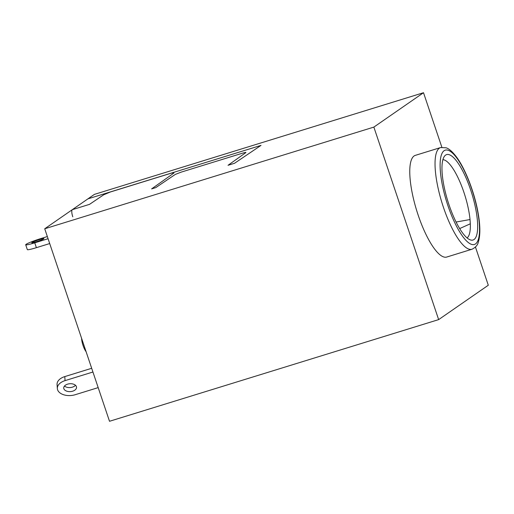 <?xml version="1.0" encoding="UTF-8"?>
<svg xmlns="http://www.w3.org/2000/svg" width="514" height="514" viewBox="0 0 514 514"><rect width="100%" height="100%" fill="white"/><g stroke="black" fill="none" stroke-linecap="round" stroke-linejoin="round"><path stroke-width="0.77" d="M442.907 159.693A41.12 11.571 -107.2 0 1 459.047 179.9A41.12 11.571 -107.2 0 1 470.027 219.536L470.316 223.802A41.12 11.571 -107.2 0 1 467.065 237.911M456.079 222.035L470.027 219.536M470.316 223.802L459.664 228.576M477.5 221.875A44.699 12.58 -107.2 0 1 470.863 240.051A44.699 12.58 -107.2 0 1 462.221 232.45A44.699 12.58 -107.2 0 1 444.751 189.666A44.699 12.58 -107.2 0 1 444.828 155.787A44.699 12.58 -107.2 0 1 463.705 172.89A44.699 12.58 -107.2 0 1 477.5 221.875M440.588 147.563L415.312 155.369A53.205 14.977 72.8 0 0 412.209 193.007A53.205 14.977 72.8 0 0 433.88 248.037A53.205 14.977 72.8 0 0 446.724 257.045L471.993 249.239A53.205 14.977 -107.2 0 1 459.15 240.231A53.205 14.977 -107.2 0 1 437.478 185.201A53.205 14.977 -107.2 0 1 440.588 147.563L446.081 147.788C448.002 148.405 451.504 150.255 456.753 157.348C465.536 169.331 474.441 192.544 477.981 212.321C480.359 225.357 480.461 235.316 478.296 242.178C477.679 245.12 475.579 247.472 471.993 249.239M475.463 247.08L488.3 285.231L438.648 319.612L373.858 127.099L423.51 92.719L441.873 147.28M438.648 319.612L109.514 421.281L44.724 228.769L373.858 127.099M423.51 92.719L94.383 194.388L44.724 228.769M48.072 238.714L34.753 242.826L36.385 247.671A12.824 1.092 161.4 0 1 27.332 249.618L25.7 244.773A12.824 1.092 161.4 0 1 40.953 238.535L47.346 236.562M36.385 247.671L49.704 243.559M39.405 239.608A6.412 0.546 -18.6 0 0 31.778 242.724A6.412 0.546 -18.6 0 0 36.301 241.753A6.412 0.546 -18.6 0 0 43.928 238.637A6.412 0.546 -18.6 0 0 39.405 239.608M34.753 242.826A12.824 1.092 161.4 0 1 25.7 244.773M98.187 387.614L75.205 394.713A12.824 7.896 176.1 0 1 57.343 388.545A12.824 7.896 176.1 0 1 65.06 380.623L92.931 372.014M72.673 391.193A6.412 3.945 -3.9 0 1 63.736 388.109A6.412 3.945 -3.9 0 1 67.597 384.151A6.412 3.945 -3.9 0 1 76.528 387.235A6.412 3.945 -3.9 0 1 72.673 391.193M75.494 385.282A6.412 3.945 -3.9 0 1 72.397 387.158A6.412 3.945 -3.9 0 1 64.501 386.033M91.678 368.287L64.783 376.595A12.824 7.896 176.1 0 0 57.067 384.517L57.343 388.545M72.301 209.673L89.532 204.354L103.687 194.793L110.362 191.992L170.963 173.269C173.411 172.755 174.342 172.717 173.764 173.147L151.63 188.889L155.787 187.604L175.338 174.407L181.262 172.106L242.357 153.23C245.114 152.407 246.27 152.208 245.833 152.626L228.036 165.29L234.519 163.285L261.028 145.385L87.933 198.854L72.301 209.673A6.412 1.805 72.8 0 0 72.789 216.805M88.517 198.571A25.642 7.215 72.8 0 0 87.933 198.854M81.578 338.283A9.503 2.673 72.8 0 0 86.095 351.698M457.164 158.511A49.363 13.897 72.8 0 0 440.286 170.192A49.363 13.897 72.8 0 0 462.471 236.112A49.363 13.897 72.8 0 0 479.35 224.432A49.363 13.897 72.8 0 0 457.164 158.511M64.783 376.595L65.06 380.623"/></g></svg>
